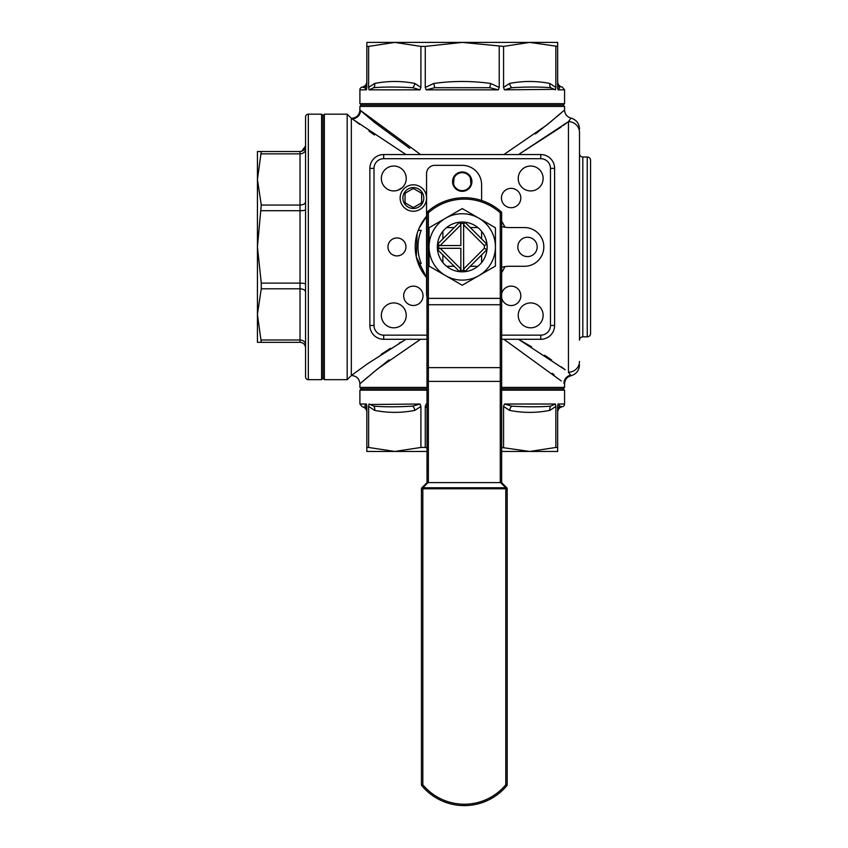 <?xml version="1.0" encoding="UTF-8"?>
<svg xmlns="http://www.w3.org/2000/svg" width="848" height="848" viewBox="0 0 848 848"><rect width="100%" height="100%" fill="white"/><g stroke="black" fill="none" stroke-linecap="round" stroke-linejoin="round"><path stroke-width="1.27" d="M426.968 482.65L421.848 487.77L427.021 482.597L426.968 212.837A1.378 1.378 0 0 1 427.434 211.809A55.311 55.311 0 0 1 501.189 211.809L500.267 212.837A53.933 53.933 0 0 0 428.357 212.837L428.357 298.369L500.267 298.369L500.267 212.837L501.645 212.837L501.645 482.65M500.627 482.597L501.603 482.597L506.775 487.77A1.378 0.795 -45 0 0 505.8 487.77L500.627 482.597L427.996 482.597L422.823 487.77L505.8 487.77L505.8 488.755L507.178 488.755L507.178 784.75L505.8 784.75L506.86 785.63A55.311 55.311 0 0 1 421.763 785.63A1.378 1.378 0 0 1 421.445 784.75L421.445 488.755L422.823 488.755L422.823 784.75A53.933 53.933 0 0 0 505.8 784.75L505.8 488.755L422.823 488.755L422.823 487.77A1.378 0.795 -135 0 0 421.848 487.77A1.378 1.378 0 0 0 421.445 488.755A1.378 1.378 0 0 1 421.848 487.77M459.605 222.176A24.889 24.889 0 0 1 464.863 222.176L463.623 224.847L463.623 223.459A23.511 23.511 0 0 0 460.856 223.459L460.856 224.847A22.122 22.122 0 0 0 460.846 224.847L460.856 245.538L438.766 245.538A23.511 23.511 0 0 0 438.766 248.305L460.856 248.305L460.856 269.007A22.122 22.122 0 0 0 460.856 269.007L460.856 270.395A23.511 23.511 0 0 0 463.623 270.395L463.623 224.847L484.314 245.538A22.122 22.122 0 0 1 484.314 248.316L463.623 269.007L464.863 271.678A24.889 24.889 0 0 1 459.605 271.678L437.483 249.556A24.889 24.889 0 0 1 437.483 244.298L459.605 222.176L460.846 224.847L440.154 245.538L437.483 244.298A24.889 24.889 0 0 1 459.605 222.176M527.509 237.249A9.678 9.678 0 0 0 517.831 246.927A9.678 9.678 0 0 0 527.509 256.605A9.678 9.678 0 0 0 537.187 246.927A9.678 9.678 0 0 0 527.509 237.249M462.234 171.974A9.678 9.678 0 0 0 452.556 181.652A9.678 9.678 0 0 0 462.234 191.33A9.678 9.678 0 0 0 471.912 181.652A9.678 9.678 0 0 0 462.234 171.974M563.136 125.589L568.436 121.656A11.066 10.78 0 0 1 579.502 132.426C579.502 127.783 579.502 127.783 579.502 132.426L579.502 340.154A3.318 3.318 0 0 1 582.82 336.836L587.251 336.836L587.251 157.007L582.82 157.007L582.82 336.836M579.502 153.689A3.318 3.318 0 0 0 582.82 157.007M590.568 333.518L590.568 160.325L590.568 333.518A3.318 3.318 0 0 1 587.251 336.836M590.568 160.325A3.318 3.318 0 0 0 587.251 157.007M305.556 376.915L305.556 116.939A2.767 2.767 0 0 1 308.322 114.173L308.322 379.681A2.767 2.767 0 0 1 305.556 376.915M501.645 451.454L557.655 451.454L557.655 406.415L558.005 404.019L564.567 404.019A2.767 2.767 0 0 1 562.266 406.743C559.436 407.422 557.899 409.234 557.655 412.202M503.903 154.548L546.727 125.069L564.567 110.017L564.567 106.424L563.189 105.046L361.29 105.046L359.902 103.657L359.902 89.835A2.767 2.767 0 0 1 362.213 87.1C365.032 86.432 366.569 84.609 366.824 81.652M417.152 233.571L416.304 256.955L426.555 277.55A47.022 47.022 0 0 1 426.555 216.304L419.251 227.879M405.969 154.548L351.326 118.317L351.326 375.526L367.544 363.76L405.969 339.295M531.611 346.853L518.499 339.295L565.171 369.77M501.645 388.808L563.189 388.808L564.567 387.419L564.567 383.826C564.832 379.66 566.962 376.968 570.969 375.749L568.436 372.198A11.066 10.78 0 0 0 579.502 361.418C579.502 366.071 579.502 366.071 579.502 361.418L579.502 362.425M561.259 380.953L503.903 339.295M420.566 339.295L377.742 368.774L360.527 383.285M568.436 372.198L568.436 121.656L518.499 154.548L561.1 127.073M409.69 148.283L374.392 122.335L359.902 110.017L420.566 154.548M579.502 129.034L579.502 128.864C579.142 123.31 576.301 119.716 570.969 118.095C566.962 116.876 564.832 114.183 564.567 110.017L563.941 110.569M568.436 121.656L570.587 118.656M395.401 255.778L393.09 255.036M396.97 237.938A8.989 8.989 0 0 0 387.981 246.927A8.989 8.989 0 0 0 396.97 255.916A8.989 8.989 0 0 0 405.959 246.927A8.989 8.989 0 0 0 396.97 237.938L399.217 238.224M393.09 238.818L395.391 238.076M453.532 183.91L454.125 177.783M462.234 172.663A8.989 8.989 0 0 0 453.245 181.652A8.989 8.989 0 0 0 462.234 190.641A8.989 8.989 0 0 0 471.223 181.652A8.989 8.989 0 0 0 462.234 172.663M366.824 410.39A5.533 5.395 -0 0 0 364.693 406.139C361.386 407.029 361.386 407.029 364.693 406.139L366.463 404.019L366.824 406.415L366.824 451.454L426.968 451.454M555.853 406.415L549.822 410.39C536.413 413.029 523.004 413.029 509.595 410.39L503.564 406.415L504.465 404.019L511.779 406.139C527.064 407.029 540.028 407.029 550.638 406.139L555.451 404.019L555.853 406.415L555.853 447.458L529.703 451.454L544.935 451.454L529.703 451.454L501.645 447.458M257.432 164.226L257.432 179.458L257.432 164.226M257.432 314.396L257.432 151.506L261.269 151.506L257.432 179.458L261.269 205.057L257.432 246.927L261.269 283.126L261.269 288.797L257.432 314.396L261.269 342.338L257.432 342.338L257.432 314.396M417.99 231.016L420.046 226.183M420.046 267.671L418.244 263.516L421.212 263.516L418.244 263.516L418 262.848M393.79 302.927A12.444 12.444 0 0 0 381.346 315.371A12.444 12.444 0 0 0 393.79 327.816A12.444 12.444 0 0 0 406.234 315.371A12.444 12.444 0 0 0 393.79 302.927M413.347 286.136A9.678 9.678 0 0 0 403.669 295.814A9.678 9.678 0 0 0 413.347 305.492A9.678 9.678 0 0 0 423.025 295.814A9.678 9.678 0 0 0 413.347 286.136M530.689 302.927A12.444 12.444 0 0 0 518.234 315.371A12.444 12.444 0 0 0 530.689 327.816A12.444 12.444 0 0 0 543.133 315.371A12.444 12.444 0 0 0 530.689 302.927M501.645 297.775A9.678 9.678 0 0 0 520.81 295.814A9.678 9.678 0 0 0 501.645 293.864M530.689 166.028A12.444 12.444 0 0 0 518.234 178.472A12.444 12.444 0 0 0 530.689 190.927A12.444 12.444 0 0 0 543.133 178.472A12.444 12.444 0 0 0 530.689 166.028M511.132 188.351A9.678 9.678 0 0 0 501.444 198.029A9.678 9.678 0 0 0 511.132 207.718A9.678 9.678 0 0 0 520.81 198.029A9.678 9.678 0 0 0 511.132 188.351M393.79 166.028A12.444 12.444 0 0 0 381.346 178.472A12.444 12.444 0 0 0 393.79 190.927A12.444 12.444 0 0 0 406.234 178.472A12.444 12.444 0 0 0 393.79 166.028M426.968 387.419L359.902 387.419L361.29 388.808L426.968 388.808M501.645 387.419L564.567 387.419M361.29 388.808L359.902 390.186L426.968 390.186M501.645 390.186L564.567 390.186L563.189 388.808M564.567 404.019L564.567 390.186M366.463 404.019L359.902 404.019L359.902 390.186M368.615 406.415L369.028 404.019L373.83 406.139C384.451 407.029 397.405 407.029 412.7 406.139L420.004 404.019L420.915 406.415L414.873 410.39C401.475 413.029 388.066 413.029 374.657 410.39L368.615 406.415L368.615 447.458L366.824 447.458M420.915 406.415L420.915 447.458L394.765 451.454L368.615 447.458M426.968 407.835L425.261 406.415L425.261 447.458L420.915 447.458M425.261 406.415L426.184 404.019L426.968 404.772M503.564 406.415L503.564 447.458M557.655 447.458L555.853 447.458M359.902 387.419L359.902 383.826C359.414 378.791 356.648 376.024 351.613 375.526M359.785 124.444L351.613 118.317C356.648 117.83 359.414 115.063 359.902 110.017L359.902 106.424L564.567 106.424M361.29 105.046L359.902 106.424M563.189 105.046L564.567 103.657L564.567 89.835L558.005 89.835L557.655 87.429L557.655 42.4L529.703 42.4L557.655 46.396M359.902 103.657L564.567 103.657M555.853 87.429L555.451 89.835L550.638 87.704C540.028 86.825 527.064 86.825 511.779 87.704L504.465 89.835L503.564 87.429L509.595 83.454C523.004 80.825 536.413 80.825 549.822 83.454L555.853 87.429L555.853 46.396M503.564 87.429L503.564 46.396L529.703 42.4L462.234 42.4L503.564 46.396M499.218 87.429L498.285 89.835L489.72 87.704L434.759 87.704L426.184 89.835L425.261 87.429L433.794 83.454C452.758 80.825 471.711 80.825 490.674 83.454L499.218 87.429L499.218 46.396M425.261 87.429L425.261 46.396L462.234 42.4L394.765 42.4L420.915 46.396L425.261 46.396M420.915 87.429L420.004 89.835L412.7 87.704C397.405 86.825 384.451 86.825 373.83 87.704L369.028 89.835L368.615 87.429L374.657 83.454C388.055 80.825 401.464 80.825 414.873 83.454L420.915 87.429L420.915 46.396M368.615 87.429L368.615 46.396L394.765 42.4L366.824 42.4L366.824 46.396L368.615 46.396M366.824 83.454A5.533 5.395 0 0 1 364.693 87.704L366.463 89.835L366.824 87.429L366.824 46.396M321.604 114.173L322.982 115.551L322.982 378.293L321.604 379.681L321.604 114.173L308.322 114.173M321.604 379.681L308.322 379.681M322.982 378.293L324.36 379.681L324.36 114.173L322.982 115.551M351.326 375.526L347.182 379.681L347.182 114.173L324.36 114.173M347.182 379.681L324.36 379.681M351.326 118.317L347.182 114.173M501.645 272.568A47.022 47.022 0 0 0 504.931 266.622A47.022 47.022 0 0 1 501.645 272.568L504.433 267.671M504.433 226.183L501.645 221.286A47.022 47.022 0 0 1 504.931 227.222A47.022 47.022 0 0 0 501.645 221.286M501.645 267.353A27.655 27.655 0 0 1 509.256 266.283L524.467 266.283A19.356 19.356 0 0 0 543.822 246.927A19.356 19.356 0 0 0 524.467 227.561L509.256 227.561A27.655 27.655 0 0 1 501.645 226.501M481.6 200.499A27.655 27.655 0 0 1 481.6 199.905L481.6 184.694A19.356 19.356 0 0 0 462.234 165.339L434.854 165.339A8.3 8.3 0 0 0 426.555 173.639L426.555 293.938A8.3 8.3 0 0 0 426.968 296.535M261.269 342.338L300.022 342.338L300.022 153.859C303.404 153.562 305.248 152.025 305.556 149.237L305.556 145.973C305.248 149.322 303.404 151.167 300.022 151.506L261.269 151.506M261.269 283.126L300.022 283.126C303.404 283.2 305.248 283.529 305.556 284.133L305.556 344.617C305.248 341.829 303.404 340.281 300.022 339.995L261.269 339.995M305.556 291.998C305.248 290.058 303.404 288.988 300.022 288.797L261.269 288.797M305.556 209.721C305.248 210.325 303.404 210.654 300.022 210.717L261.269 210.717M305.556 201.856C305.248 203.796 303.404 204.856 300.022 205.057L261.269 205.057M300.022 151.506L300.022 153.859L261.269 153.859M426.555 216.304A47.022 47.022 0 0 0 419.251 227.868M419.251 265.986A47.022 47.022 0 0 0 426.555 277.55M368.933 131.08L374.456 134.949M564.948 369.601L561.026 366.728M551.709 360.071L550.5 359.234M549.843 358.778L544.607 355.217M401.115 341.977L399.344 342.995M390.493 348.316L381.059 354.411M305.556 344.617L305.556 324.318M504.465 89.835L555.641 89.347M557.655 87.429L557.73 88.743M562.436 111.872L556.807 116.706M552.08 120.681L535.427 133.942M362.032 381.971L367.661 377.148M372.399 373.162L389.041 359.912M552.239 373.3L554.179 374.922M420.004 404.019L368.838 404.496M366.824 406.415L366.739 405.111M426.968 447.808L425.261 447.458M426.968 339.295L383.688 339.295A13.833 13.833 0 0 1 369.866 325.473L369.866 168.381A13.833 13.833 0 0 1 383.688 154.548L540.78 154.548A13.833 13.833 0 0 1 554.613 168.381L554.613 325.473A13.833 13.833 0 0 1 540.78 339.295L501.645 339.295M418.244 230.327L421.212 230.327A44.255 44.255 0 0 0 421.212 263.516M470.343 177.783L470.937 183.91M399.217 255.63L397.246 255.905M364.693 87.704L362.213 87.1M557.655 83.454A5.533 5.395 180 0 0 559.775 87.704C563.083 86.825 563.083 86.825 559.775 87.704L558.005 89.835M558.005 404.019L559.775 406.139L562.266 406.743M300.022 342.338C303.404 342.687 305.248 344.532 305.556 347.871C305.248 344.532 303.404 342.687 300.022 342.338M305.556 145.973L301.75 151.23M470.258 266.283L477.88 266.283M446.589 266.283L454.221 266.283M442.879 254.941L442.879 262.573M442.879 231.281L442.879 238.903M454.221 227.561L446.589 227.561M477.88 227.561L470.258 227.561M481.6 238.903L481.6 231.281M481.6 262.573L481.6 254.941M440.154 248.305A22.122 22.122 0 0 0 440.154 248.316L460.846 269.007L459.605 271.678A24.889 24.889 0 0 1 437.483 249.556L440.154 248.316M484.314 248.316L486.985 249.556L464.863 271.678A24.889 24.889 0 0 0 464.863 222.176L486.985 244.298L484.314 245.538M427.021 482.597L427.996 482.597M506.86 785.63A1.378 1.378 0 0 0 507.178 784.75A1.378 1.378 0 0 1 506.86 785.63A55.311 55.311 0 0 1 464.312 805.6M507.178 488.755A1.378 1.378 0 0 0 506.775 487.77A1.378 1.378 0 0 1 507.178 488.755M501.189 211.809A1.378 1.378 0 0 1 501.645 212.837A1.378 1.378 0 0 0 501.189 211.809A55.311 55.311 0 0 0 464.312 197.722M462.234 213.738A33.189 33.189 0 0 0 445.645 218.18L462.234 208.597L478.834 218.18A33.189 33.189 0 0 0 462.234 213.738M429.046 246.927A33.189 33.189 0 0 0 478.834 275.664A33.189 33.189 0 0 0 478.834 218.18L495.423 227.762L495.423 266.081L462.234 285.246L429.046 266.081L429.046 227.762L445.645 218.18A33.189 33.189 0 0 0 429.046 246.927M413.347 207.272A2.215 2.215 0 0 0 414.449 206.976L420.534 203.467A2.215 2.215 0 0 0 421.647 201.548L421.647 194.521A2.215 2.215 0 0 0 420.534 192.602L414.449 189.093A2.215 2.215 0 0 0 412.234 189.093L406.15 192.602A2.215 2.215 0 0 0 405.047 194.521L405.047 201.548A2.215 2.215 0 0 0 406.15 203.467L412.234 206.976A2.215 2.215 0 0 0 413.347 207.272M413.347 184.822A13.218 13.218 0 0 1 426.555 198.029A13.218 13.218 0 0 1 413.347 211.247A13.218 13.218 0 0 1 400.129 198.029A13.218 13.218 0 0 1 413.347 184.822A13.218 13.218 0 0 0 400.129 198.029A13.218 13.218 0 0 0 413.347 211.247M402.037 187.79L398.825 189.655M427.434 211.809L428.357 212.837L426.968 212.837A1.378 1.378 0 0 1 427.434 211.809M422.823 784.75L421.763 785.63A1.378 1.378 0 0 1 421.445 784.75L422.823 784.75M570.587 375.198A8.3 8.215 -51.1 0 0 563.952 383.296M352.27 118.826A8.3 8.215 128.9 0 0 360.517 110.558M426.184 404.019L426.968 404.019M504.465 404.019L555.451 404.019M498.285 89.835L426.184 89.835M420.004 89.835L369.028 89.835M366.463 89.835L359.902 89.835M501.645 335.151L540.78 335.151A9.678 9.678 0 0 0 550.458 325.473L550.458 168.381A9.678 9.678 0 0 0 540.78 158.703L383.688 158.703A9.678 9.678 0 0 0 374.01 168.381L374.01 325.473A9.678 9.678 0 0 0 383.688 335.151L426.968 335.151M383.688 335.151L383.688 339.295A13.833 13.833 0 0 1 369.866 325.473L374.01 325.473M374.01 168.381L369.866 168.381A13.833 13.833 0 0 1 383.688 154.548L383.688 158.703M540.78 158.703L540.78 154.548A13.833 13.833 0 0 1 554.613 168.381L550.458 168.381M550.458 325.473L554.613 325.473A13.833 13.833 0 0 1 540.78 339.295L540.78 335.151M374.657 83.454A5.533 3.816 -107.7 0 1 373.83 87.704M414.873 83.454A5.533 3.816 -72.3 0 1 412.7 87.704M509.595 83.454A5.533 3.816 -107.7 0 0 511.779 87.704M549.822 83.454A5.533 3.816 -72.3 0 0 550.638 87.704M433.794 83.454L434.759 87.704M490.674 83.454L489.72 87.704M557.655 410.39A5.533 5.395 180 0 1 559.775 406.139M549.822 410.39A5.533 3.816 72.3 0 1 550.638 406.139M509.595 410.39A5.533 3.816 107.7 0 1 511.779 406.139M414.873 410.39A5.533 3.816 72.3 0 0 412.7 406.139M374.657 410.39A5.533 3.816 107.7 0 0 373.83 406.139M500.267 482.65L500.267 381.399L428.357 381.399L428.357 482.65M426.968 368.689A1.378 1.06 0 0 1 428.357 367.629L500.267 367.629L500.267 304.729L428.357 304.729L428.357 381.399L426.968 381.399M426.968 298.369L428.357 298.369L428.357 304.729A1.378 1.06 0 0 0 426.968 305.789M501.645 305.789A1.378 1.06 0 0 0 500.267 304.729L500.267 298.369L501.645 298.369M501.645 381.399L500.267 381.399L500.267 367.629A1.378 1.06 0 0 1 501.645 368.689M413.347 208.481A10.452 10.452 0 0 0 423.788 198.029A10.452 10.452 0 0 0 413.347 187.588A10.452 10.452 0 0 0 402.895 198.029A10.452 10.452 0 0 0 413.347 208.481M564.567 89.835L562.266 87.1C559.404 86.401 557.867 84.588 557.655 81.652M359.902 404.019L362.213 406.743C365.064 407.443 366.601 409.266 366.824 412.202M570.969 375.749C576.301 374.127 579.142 370.544 579.502 364.979"/></g></svg>
